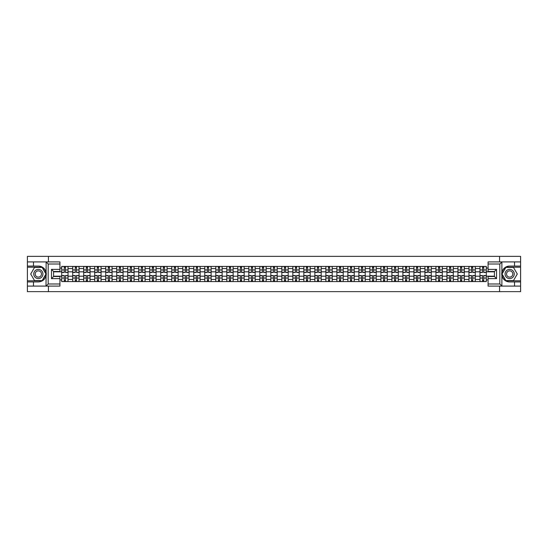 <?xml version="1.0" encoding="UTF-8"?>
<svg xmlns="http://www.w3.org/2000/svg" width="548" height="548" viewBox="0 0 548 548"><rect width="100%" height="100%" fill="white"/><g stroke="black" fill="none" stroke-linecap="round" stroke-linejoin="round"><path stroke-width="0.82" d="M59.924 264.013L48.176 264.013L45.998 261.896L59.924 261.896L59.924 271.493L53.574 271.493L53.574 276.507L59.924 276.507L59.924 286.104L45.998 286.104L46.121 272.466C45.032 268.499 42.436 266.369 38.339 266.061A7.939 7.939 0 0 1 46.121 275.534C45.032 279.501 42.436 281.631 38.339 281.939L27.4 281.939L27.4 291.639L520.6 291.639L520.6 267.191L505.736 267.191L501.804 274L505.736 280.809L520.6 280.809M509.661 266.061C505.564 266.369 502.968 268.499 501.879 272.466L501.879 275.534C502.968 279.501 505.564 281.631 509.661 281.939A7.939 7.939 0 0 1 501.728 274A7.939 7.939 0 0 1 509.661 266.061L520.6 266.061L520.6 256.361L27.4 256.361L27.4 280.809L42.265 280.809L46.196 274L42.265 267.191L27.4 267.191M72.699 281.583L72.699 268.568L68.041 268.568L68.041 281.583M68.041 268.568L68.041 266.417M72.699 268.568L72.699 266.417M79.049 266.417L79.049 281.583M83.707 281.583L83.707 266.417M90.057 266.417L90.057 281.583M94.715 281.583L94.715 266.417M101.065 266.417L101.065 281.583M105.716 281.583L105.716 266.417M112.073 266.417L112.073 281.583M116.724 281.583L116.724 266.417M123.074 266.417L123.074 281.583M127.732 281.583L127.732 266.417M134.082 266.417L134.082 281.583M138.74 281.583L138.74 266.417M145.09 266.417L145.09 281.583M149.748 281.583L149.748 266.417M156.098 266.417L156.098 281.583M160.756 281.583L160.756 266.417M167.106 266.417L167.106 281.583M171.764 281.583L171.764 266.417M178.114 266.417L178.114 281.583M182.772 281.583L182.772 266.417M189.122 266.417L189.122 281.583M193.773 281.583L193.773 266.417M200.123 266.417L200.123 281.583M204.781 281.583L204.781 266.417M211.131 266.417L211.131 281.583M215.789 281.583L215.789 266.417M222.139 266.417L222.139 281.583M226.797 281.583L226.797 266.417M233.147 266.417L233.147 281.583M237.805 281.583L237.805 266.417M244.155 266.417L244.155 281.583M248.813 281.583L248.813 266.417M255.163 266.417L255.163 281.583M259.821 281.583L259.821 266.417M266.17 266.417L266.17 281.583M270.822 281.583L270.822 266.417M277.178 266.417L277.178 281.583M281.83 281.583L281.83 266.417M288.18 266.417L288.18 281.583M292.838 281.583L292.838 266.417M299.187 266.417L299.187 281.583M303.845 281.583L303.845 266.417M310.195 266.417L310.195 281.583M314.853 281.583L314.853 266.417M321.203 266.417L321.203 281.583M325.861 281.583L325.861 266.417M332.211 266.417L332.211 281.583M336.869 281.583L336.869 266.417M343.219 266.417L343.219 281.583M347.877 281.583L347.877 266.417M354.227 266.417L354.227 281.583M358.878 281.583L358.878 266.417M365.228 266.417L365.228 281.583M369.886 281.583L369.886 266.417M376.236 266.417L376.236 281.583M380.894 281.583L380.894 266.417M387.244 266.417L387.244 281.583M391.902 281.583L391.902 266.417M398.252 266.417L398.252 281.583M402.91 281.583L402.91 266.417M409.26 266.417L409.26 281.583M413.918 281.583L413.918 266.417M420.268 266.417L420.268 281.583M424.926 281.583L424.926 266.417M431.276 266.417L431.276 281.583M435.927 281.583L435.927 266.417M442.284 266.417L442.284 281.583M446.935 281.583L446.935 266.417M453.285 266.417L453.285 281.583M457.943 281.583L457.943 266.417M464.293 266.417L464.293 281.583M468.951 281.583L468.951 266.417M475.301 266.417L475.301 281.583M479.959 281.583L479.959 266.417M479.959 276.185L475.301 276.185M468.951 276.185L464.293 276.185M457.943 276.185L453.285 276.185M446.935 276.185L442.284 276.185M435.927 276.185L431.276 276.185M424.926 276.185L420.268 276.185M413.918 276.185L409.26 276.185M402.91 276.185L398.252 276.185M391.902 276.185L387.244 276.185M380.894 276.185L376.236 276.185M369.886 276.185L365.228 276.185M358.878 276.185L354.227 276.185M347.877 276.185L343.219 276.185M336.869 276.185L332.211 276.185M325.861 276.185L321.203 276.185M314.853 276.185L310.195 276.185M303.845 276.185L299.187 276.185M292.838 276.185L288.18 276.185M281.83 276.185L277.178 276.185M270.822 276.185L266.17 276.185M259.821 276.185L255.163 276.185M248.813 276.185L244.155 276.185M237.805 276.185L233.147 276.185M226.797 276.185L222.139 276.185M215.789 276.185L211.131 276.185M204.781 276.185L200.123 276.185M193.773 276.185L189.122 276.185M182.772 276.185L178.114 276.185M171.764 276.185L167.106 276.185M160.756 276.185L156.098 276.185M149.748 276.185L145.09 276.185M138.74 276.185L134.082 276.185M127.732 276.185L123.074 276.185M116.724 276.185L112.073 276.185M105.716 276.185L101.065 276.185M94.715 276.185L90.057 276.185M83.707 276.185L79.049 276.185M72.699 276.185L68.041 276.185M479.959 271.815L475.301 271.815M468.951 271.815L464.293 271.815M457.943 271.815L453.285 271.815M446.935 271.815L442.284 271.815M435.927 271.815L431.276 271.815M424.926 271.815L420.268 271.815M413.918 271.815L409.26 271.815M402.91 271.815L398.252 271.815M391.902 271.815L387.244 271.815M380.894 271.815L376.236 271.815M369.886 271.815L365.228 271.815M358.878 271.815L354.227 271.815M347.877 271.815L343.219 271.815M336.869 271.815L332.211 271.815M325.861 271.815L321.203 271.815M314.853 271.815L310.195 271.815M303.845 271.815L299.187 271.815M292.838 271.815L288.18 271.815M281.83 271.815L277.178 271.815M270.822 271.815L266.17 271.815M259.821 271.815L255.163 271.815M248.813 271.815L244.155 271.815M237.805 271.815L233.147 271.815M226.797 271.815L222.139 271.815M215.789 271.815L211.131 271.815M204.781 271.815L200.123 271.815M193.773 271.815L189.122 271.815M182.772 271.815L178.114 271.815M171.764 271.815L167.106 271.815M160.756 271.815L156.098 271.815M149.748 271.815L145.09 271.815M138.74 271.815L134.082 271.815M127.732 271.815L123.074 271.815M116.724 271.815L112.073 271.815M105.716 271.815L101.065 271.815M94.715 271.815L90.057 271.815M83.707 271.815L79.049 271.815M72.699 271.815L68.041 271.815M53.574 276.185L61.691 276.185L61.691 271.815L53.574 271.815M59.924 268.075L61.691 268.075L61.691 271.815M486.309 271.815L486.309 276.185L494.426 276.185L494.426 271.815L486.309 271.815L486.309 266.417L61.691 266.417L61.691 268.075M486.309 268.075L488.076 268.075M488.076 279.925L486.309 279.925L486.309 276.185M61.691 276.185L61.691 281.583L486.309 281.583L486.309 279.925M61.691 279.925L59.924 279.925M499.57 291.639L499.57 286.104M499.57 261.896L499.57 256.361M48.43 291.639L48.43 286.104M48.43 261.896L48.43 256.361M65.465 280.528L64.267 280.528M64.267 267.472L65.465 267.472M76.473 280.528L75.275 280.528M75.275 267.472L76.473 267.472M87.481 280.528L86.283 280.528M86.283 267.472L87.481 267.472M98.489 280.528L97.291 280.528M97.291 267.472L98.489 267.472M109.497 280.528L108.292 280.528M108.292 267.472L109.497 267.472M120.498 280.528L119.3 280.528M119.3 267.472L120.498 267.472M131.506 280.528L130.308 280.528M130.308 267.472L131.506 267.472M142.514 280.528L141.316 280.528M141.316 267.472L142.514 267.472M153.522 280.528L152.323 280.528M152.323 267.472L153.522 267.472M164.53 280.528L163.331 280.528M163.331 267.472L164.53 267.472M175.538 280.528L174.339 280.528M174.339 267.472L175.538 267.472M186.546 280.528L185.347 280.528M185.347 267.472L186.546 267.472M197.547 280.528L196.348 280.528M196.348 267.472L197.547 267.472M208.555 280.528L207.356 280.528M207.356 267.472L208.555 267.472M219.563 280.528L218.364 280.528M218.364 267.472L219.563 267.472M230.571 280.528L229.372 280.528M229.372 267.472L230.571 267.472M241.579 280.528L240.38 280.528M240.38 267.472L241.579 267.472M252.587 280.528L251.388 280.528M251.388 267.472L252.587 267.472M263.595 280.528L262.396 280.528M262.396 267.472L263.595 267.472M274.603 280.528L273.397 280.528M273.397 267.472L274.603 267.472M285.604 280.528L284.405 280.528M284.405 267.472L285.604 267.472M296.612 280.528L295.413 280.528M295.413 267.472L296.612 267.472M307.62 280.528L306.421 280.528M306.421 267.472L307.62 267.472M318.628 280.528L317.429 280.528M317.429 267.472L318.628 267.472M329.636 280.528L328.437 280.528M328.437 267.472L329.636 267.472M340.644 280.528L339.445 280.528M339.445 267.472L340.644 267.472M351.652 280.528L350.453 280.528M350.453 267.472L351.652 267.472M362.653 280.528L361.454 280.528M361.454 267.472L362.653 267.472M373.661 280.528L372.462 280.528M372.462 267.472L373.661 267.472M384.669 280.528L383.47 280.528M383.47 267.472L384.669 267.472M395.677 280.528L394.478 280.528M394.478 267.472L395.677 267.472M406.685 280.528L405.486 280.528M405.486 267.472L406.685 267.472M417.692 280.528L416.494 280.528M416.494 267.472L417.692 267.472M428.7 280.528L427.502 280.528M427.502 267.472L428.7 267.472M439.708 280.528L438.503 280.528M438.503 267.472L439.708 267.472M450.709 280.528L449.511 280.528M449.511 267.472L450.709 267.472M461.717 280.528L460.519 280.528M460.519 267.472L461.717 267.472M472.725 280.528L471.527 280.528M471.527 267.472L472.725 267.472M483.733 280.528L482.535 280.528M482.535 267.472L483.733 267.472M65.465 272.486L65.465 266.486L68.007 266.486L68.007 272.486L65.465 272.486M64.267 267.403L65.465 267.403M64.267 266.486L61.725 266.486L61.725 272.486L64.267 272.486L64.267 266.486L65.465 266.486M64.267 275.514L64.267 281.514L61.725 281.514L61.725 275.514L64.267 275.514M65.465 280.597L64.267 280.597M65.465 281.514L68.007 281.514L68.007 275.514L65.465 275.514L65.465 281.514L64.267 281.514M76.473 272.486L76.473 266.486L79.015 266.486L79.015 272.486L76.473 272.486M75.275 267.403L76.473 267.403M75.275 266.486L72.733 266.486L72.733 272.486L75.275 272.486L75.275 266.486L76.473 266.486M87.481 272.486L87.481 266.486L90.023 266.486L90.023 272.486L87.481 272.486M86.283 267.403L87.481 267.403M86.283 266.486L83.741 266.486L83.741 272.486L86.283 272.486L86.283 266.486L87.481 266.486M33.469 281.939L33.469 286.104L27.4 286.104M45.998 286.104L33.469 286.104M27.4 281.939L27.4 280.809M45.998 261.896L33.469 261.896L33.469 266.061L27.4 266.061M33.469 261.896L27.4 261.896M38.339 266.061L33.469 266.061M53.574 271.493L51.457 269.376L59.924 269.376M59.924 278.624L51.457 278.624L53.574 276.507M46.121 286.042L48.176 283.987L59.924 283.987M502.002 261.896L499.824 264.013L488.076 264.013L488.076 261.896L520.6 261.896M514.531 266.061L514.531 261.896M488.076 283.987L499.824 283.987L502.002 286.104L488.076 286.104L488.076 276.507L494.426 276.507L494.426 271.493L488.076 271.493L488.076 264.013M520.6 266.061L520.6 267.191M502.002 286.104L514.531 286.104L514.531 281.939L520.6 281.939M514.531 286.104L520.6 286.104M509.661 281.939L514.531 281.939M494.426 276.507L496.543 278.624L488.076 278.624M488.076 269.376L496.543 269.376L494.426 271.493M33.75 274A4.59 4.59 0 0 0 38.339 278.589A4.59 4.59 0 0 0 42.922 274A4.59 4.59 0 0 0 38.339 269.411A4.59 4.59 0 0 0 33.75 274M35.195 274A3.137 3.137 0 0 0 38.339 277.137A3.137 3.137 0 0 0 41.477 274A3.137 3.137 0 0 0 38.339 270.863A3.137 3.137 0 0 0 35.195 274M42.148 267.403L45.957 274L42.148 280.597L34.531 280.597L30.715 274L34.531 267.403L42.148 267.403M505.078 274A4.59 4.59 0 0 0 509.661 278.589A4.59 4.59 0 0 0 514.25 274A4.59 4.59 0 0 0 509.661 269.411A4.59 4.59 0 0 0 505.078 274M506.523 274A3.137 3.137 0 0 0 509.661 277.137A3.137 3.137 0 0 0 512.805 274A3.137 3.137 0 0 0 509.661 270.863A3.137 3.137 0 0 0 506.523 274M513.469 267.403L517.285 274L513.469 280.597L505.852 280.597L502.043 274L505.852 267.403L513.469 267.403M75.275 275.514L75.275 281.514L72.733 281.514L72.733 275.514L75.275 275.514M76.473 280.597L75.275 280.597M76.473 281.514L79.015 281.514L79.015 275.514L76.473 275.514L76.473 281.514L75.275 281.514M86.283 275.514L86.283 281.514L83.741 281.514L83.741 275.514L86.283 275.514M87.481 280.597L86.283 280.597M87.481 281.514L90.023 281.514L90.023 275.514L87.481 275.514L87.481 281.514L86.283 281.514M98.489 272.486L98.489 266.486L101.024 266.486L101.024 272.486L98.489 272.486M97.291 267.403L98.489 267.403M97.291 266.486L94.749 266.486L94.749 272.486L97.291 272.486L97.291 266.486L98.489 266.486M109.497 272.486L109.497 266.486L112.032 266.486L112.032 272.486L109.497 272.486M108.292 267.403L109.497 267.403M108.292 266.486L105.757 266.486L105.757 272.486L108.292 272.486L108.292 266.486L109.497 266.486M120.498 272.486L120.498 266.486L123.04 266.486L123.04 272.486L120.498 272.486M119.3 267.403L120.498 267.403M119.3 266.486L116.758 266.486L116.758 272.486L119.3 272.486L119.3 266.486L120.498 266.486M97.291 275.514L97.291 281.514L94.749 281.514L94.749 275.514L97.291 275.514M98.489 280.597L97.291 280.597M98.489 281.514L101.024 281.514L101.024 275.514L98.489 275.514L98.489 281.514L97.291 281.514M108.292 275.514L108.292 281.514L105.757 281.514L105.757 275.514L108.292 275.514M109.497 280.597L108.292 280.597M109.497 281.514L112.032 281.514L112.032 275.514L109.497 275.514L109.497 281.514L108.292 281.514M119.3 275.514L119.3 281.514L116.758 281.514L116.758 275.514L119.3 275.514M120.498 280.597L119.3 280.597M120.498 281.514L123.04 281.514L123.04 275.514L120.498 275.514L120.498 281.514L119.3 281.514M130.308 275.514L130.308 281.514L127.766 281.514L127.766 275.514L130.308 275.514M131.506 280.597L130.308 280.597M131.506 281.514L134.048 281.514L134.048 275.514L131.506 275.514L131.506 281.514L130.308 281.514M141.316 275.514L141.316 281.514L138.774 281.514L138.774 275.514L141.316 275.514M142.514 280.597L141.316 280.597M142.514 281.514L145.056 281.514L145.056 275.514L142.514 275.514L142.514 281.514L141.316 281.514M152.323 275.514L152.323 281.514L149.782 281.514L149.782 275.514L152.323 275.514M153.522 280.597L152.323 280.597M153.522 281.514L156.064 281.514L156.064 275.514L153.522 275.514L153.522 281.514L152.323 281.514M163.331 275.514L163.331 281.514L160.79 281.514L160.79 275.514L163.331 275.514M164.53 280.597L163.331 280.597M164.53 281.514L167.072 281.514L167.072 275.514L164.53 275.514L164.53 281.514L163.331 281.514M174.339 275.514L174.339 281.514L171.798 281.514L171.798 275.514L174.339 275.514M175.538 280.597L174.339 280.597M175.538 281.514L178.079 281.514L178.079 275.514L175.538 275.514L175.538 281.514L174.339 281.514M185.347 275.514L185.347 281.514L182.806 281.514L182.806 275.514L185.347 275.514M186.546 280.597L185.347 280.597M186.546 281.514L189.081 281.514L189.081 275.514L186.546 275.514L186.546 281.514L185.347 281.514M196.348 275.514L196.348 281.514L193.814 281.514L193.814 275.514L196.348 275.514M197.547 280.597L196.348 280.597M197.547 281.514L200.089 281.514L200.089 275.514L197.547 275.514L197.547 281.514L196.348 281.514M207.356 275.514L207.356 281.514L204.815 281.514L204.815 275.514L207.356 275.514M208.555 280.597L207.356 280.597M208.555 281.514L211.096 281.514L211.096 275.514L208.555 275.514L208.555 281.514L207.356 281.514M218.364 275.514L218.364 281.514L215.823 281.514L215.823 275.514L218.364 275.514M219.563 280.597L218.364 280.597M219.563 281.514L222.104 281.514L222.104 275.514L219.563 275.514L219.563 281.514L218.364 281.514M229.372 275.514L229.372 281.514L226.831 281.514L226.831 275.514L229.372 275.514M230.571 280.597L229.372 280.597M230.571 281.514L233.112 281.514L233.112 275.514L230.571 275.514L230.571 281.514L229.372 281.514M240.38 275.514L240.38 281.514L237.839 281.514L237.839 275.514L240.38 275.514M241.579 280.597L240.38 280.597M241.579 281.514L244.12 281.514L244.12 275.514L241.579 275.514L241.579 281.514L240.38 281.514M251.388 275.514L251.388 281.514L248.847 281.514L248.847 275.514L251.388 275.514M252.587 280.597L251.388 280.597M252.587 281.514L255.128 281.514L255.128 275.514L252.587 275.514L252.587 281.514L251.388 281.514M262.396 275.514L262.396 281.514L259.855 281.514L259.855 275.514L262.396 275.514M263.595 280.597L262.396 280.597M263.595 281.514L266.136 281.514L266.136 275.514L263.595 275.514L263.595 281.514L262.396 281.514M273.397 275.514L273.397 281.514L270.863 281.514L270.863 275.514L273.397 275.514M274.603 280.597L273.397 280.597M274.603 281.514L277.137 281.514L277.137 275.514L274.603 275.514L274.603 281.514L273.397 281.514M284.405 275.514L284.405 281.514L281.864 281.514L281.864 275.514L284.405 275.514M285.604 280.597L284.405 280.597M285.604 281.514L288.145 281.514L288.145 275.514L285.604 275.514L285.604 281.514L284.405 281.514M295.413 275.514L295.413 281.514L292.872 281.514L292.872 275.514L295.413 275.514M296.612 280.597L295.413 280.597M296.612 281.514L299.153 281.514L299.153 275.514L296.612 275.514L296.612 281.514L295.413 281.514M131.506 272.486L131.506 266.486L134.048 266.486L134.048 272.486L131.506 272.486M130.308 267.403L131.506 267.403M130.308 266.486L127.766 266.486L127.766 272.486L130.308 272.486L130.308 266.486L131.506 266.486M142.514 272.486L142.514 266.486L145.056 266.486L145.056 272.486L142.514 272.486M141.316 267.403L142.514 267.403M141.316 266.486L138.774 266.486L138.774 272.486L141.316 272.486L141.316 266.486L142.514 266.486M153.522 272.486L153.522 266.486L156.064 266.486L156.064 272.486L153.522 272.486M152.323 267.403L153.522 267.403M152.323 266.486L149.782 266.486L149.782 272.486L152.323 272.486L152.323 266.486L153.522 266.486M164.53 272.486L164.53 266.486L167.072 266.486L167.072 272.486L164.53 272.486M163.331 267.403L164.53 267.403M163.331 266.486L160.79 266.486L160.79 272.486L163.331 272.486L163.331 266.486L164.53 266.486M175.538 272.486L175.538 266.486L178.079 266.486L178.079 272.486L175.538 272.486M174.339 267.403L175.538 267.403M174.339 266.486L171.798 266.486L171.798 272.486L174.339 272.486L174.339 266.486L175.538 266.486M186.546 272.486L186.546 266.486L189.081 266.486L189.081 272.486L186.546 272.486M185.347 267.403L186.546 267.403M185.347 266.486L182.806 266.486L182.806 272.486L185.347 272.486L185.347 266.486L186.546 266.486M197.547 272.486L197.547 266.486L200.089 266.486L200.089 272.486L197.547 272.486M196.348 267.403L197.547 267.403M196.348 266.486L193.814 266.486L193.814 272.486L196.348 272.486L196.348 266.486L197.547 266.486M208.555 272.486L208.555 266.486L211.096 266.486L211.096 272.486L208.555 272.486M207.356 267.403L208.555 267.403M207.356 266.486L204.815 266.486L204.815 272.486L207.356 272.486L207.356 266.486L208.555 266.486M219.563 272.486L219.563 266.486L222.104 266.486L222.104 272.486L219.563 272.486M218.364 267.403L219.563 267.403M218.364 266.486L215.823 266.486L215.823 272.486L218.364 272.486L218.364 266.486L219.563 266.486M230.571 272.486L230.571 266.486L233.112 266.486L233.112 272.486L230.571 272.486M229.372 267.403L230.571 267.403M229.372 266.486L226.831 266.486L226.831 272.486L229.372 272.486L229.372 266.486L230.571 266.486M241.579 272.486L241.579 266.486L244.12 266.486L244.12 272.486L241.579 272.486M240.38 267.403L241.579 267.403M240.38 266.486L237.839 266.486L237.839 272.486L240.38 272.486L240.38 266.486L241.579 266.486M252.587 272.486L252.587 266.486L255.128 266.486L255.128 272.486L252.587 272.486M251.388 267.403L252.587 267.403M251.388 266.486L248.847 266.486L248.847 272.486L251.388 272.486L251.388 266.486L252.587 266.486M263.595 272.486L263.595 266.486L266.136 266.486L266.136 272.486L263.595 272.486M262.396 267.403L263.595 267.403M262.396 266.486L259.855 266.486L259.855 272.486L262.396 272.486L262.396 266.486L263.595 266.486M274.603 272.486L274.603 266.486L277.137 266.486L277.137 272.486L274.603 272.486M273.397 267.403L274.603 267.403M273.397 266.486L270.863 266.486L270.863 272.486L273.397 272.486L273.397 266.486L274.603 266.486M285.604 272.486L285.604 266.486L288.145 266.486L288.145 272.486L285.604 272.486M284.405 267.403L285.604 267.403M284.405 266.486L281.864 266.486L281.864 272.486L284.405 272.486L284.405 266.486L285.604 266.486M296.612 272.486L296.612 266.486L299.153 266.486L299.153 272.486L296.612 272.486M295.413 267.403L296.612 267.403M295.413 266.486L292.872 266.486L292.872 272.486L295.413 272.486L295.413 266.486L296.612 266.486M307.62 272.486L307.62 266.486L310.161 266.486L310.161 272.486L307.62 272.486M306.421 267.403L307.62 267.403M306.421 266.486L303.88 266.486L303.88 272.486L306.421 272.486L306.421 266.486L307.62 266.486M318.628 272.486L318.628 266.486L321.169 266.486L321.169 272.486L318.628 272.486M317.429 267.403L318.628 267.403M317.429 266.486L314.888 266.486L314.888 272.486L317.429 272.486L317.429 266.486L318.628 266.486M329.636 272.486L329.636 266.486L332.177 266.486L332.177 272.486L329.636 272.486M328.437 267.403L329.636 267.403M328.437 266.486L325.896 266.486L325.896 272.486L328.437 272.486L328.437 266.486L329.636 266.486M340.644 272.486L340.644 266.486L343.185 266.486L343.185 272.486L340.644 272.486M339.445 267.403L340.644 267.403M339.445 266.486L336.904 266.486L336.904 272.486L339.445 272.486L339.445 266.486L340.644 266.486M306.421 275.514L306.421 281.514L303.88 281.514L303.88 275.514L306.421 275.514M307.62 280.597L306.421 280.597M307.62 281.514L310.161 281.514L310.161 275.514L307.62 275.514L307.62 281.514L306.421 281.514M317.429 275.514L317.429 281.514L314.888 281.514L314.888 275.514L317.429 275.514M318.628 280.597L317.429 280.597M318.628 281.514L321.169 281.514L321.169 275.514L318.628 275.514L318.628 281.514L317.429 281.514M328.437 275.514L328.437 281.514L325.896 281.514L325.896 275.514L328.437 275.514M329.636 280.597L328.437 280.597M329.636 281.514L332.177 281.514L332.177 275.514L329.636 275.514L329.636 281.514L328.437 281.514M339.445 275.514L339.445 281.514L336.904 281.514L336.904 275.514L339.445 275.514M340.644 280.597L339.445 280.597M340.644 281.514L343.185 281.514L343.185 275.514L340.644 275.514L340.644 281.514L339.445 281.514M351.652 272.486L351.652 266.486L354.186 266.486L354.186 272.486L351.652 272.486M350.453 267.403L351.652 267.403M350.453 266.486L347.911 266.486L347.911 272.486L350.453 272.486L350.453 266.486L351.652 266.486M350.453 275.514L350.453 281.514L347.911 281.514L347.911 275.514L350.453 275.514M351.652 280.597L350.453 280.597M351.652 281.514L354.186 281.514L354.186 275.514L351.652 275.514L351.652 281.514L350.453 281.514M362.653 272.486L362.653 266.486L365.194 266.486L365.194 272.486L362.653 272.486M361.454 267.403L362.653 267.403M361.454 266.486L358.919 266.486L358.919 272.486L361.454 272.486L361.454 266.486L362.653 266.486M361.454 275.514L361.454 281.514L358.919 281.514L358.919 275.514L361.454 275.514M362.653 280.597L361.454 280.597M362.653 281.514L365.194 281.514L365.194 275.514L362.653 275.514L362.653 281.514L361.454 281.514M373.661 272.486L373.661 266.486L376.202 266.486L376.202 272.486L373.661 272.486M372.462 267.403L373.661 267.403M372.462 266.486L369.921 266.486L369.921 272.486L372.462 272.486L372.462 266.486L373.661 266.486M372.462 275.514L372.462 281.514L369.921 281.514L369.921 275.514L372.462 275.514M373.661 280.597L372.462 280.597M373.661 281.514L376.202 281.514L376.202 275.514L373.661 275.514L373.661 281.514L372.462 281.514M384.669 272.486L384.669 266.486L387.21 266.486L387.21 272.486L384.669 272.486M383.47 267.403L384.669 267.403M383.47 266.486L380.929 266.486L380.929 272.486L383.47 272.486L383.47 266.486L384.669 266.486M383.47 275.514L383.47 281.514L380.929 281.514L380.929 275.514L383.47 275.514M384.669 280.597L383.47 280.597M384.669 281.514L387.21 281.514L387.21 275.514L384.669 275.514L384.669 281.514L383.47 281.514M395.677 272.486L395.677 266.486L398.218 266.486L398.218 272.486L395.677 272.486M394.478 267.403L395.677 267.403M394.478 266.486L391.936 266.486L391.936 272.486L394.478 272.486L394.478 266.486L395.677 266.486M394.478 275.514L394.478 281.514L391.936 281.514L391.936 275.514L394.478 275.514M395.677 280.597L394.478 280.597M395.677 281.514L398.218 281.514L398.218 275.514L395.677 275.514L395.677 281.514L394.478 281.514M406.685 272.486L406.685 266.486L409.226 266.486L409.226 272.486L406.685 272.486M405.486 267.403L406.685 267.403M405.486 266.486L402.944 266.486L402.944 272.486L405.486 272.486L405.486 266.486L406.685 266.486M405.486 275.514L405.486 281.514L402.944 281.514L402.944 275.514L405.486 275.514M406.685 280.597L405.486 280.597M406.685 281.514L409.226 281.514L409.226 275.514L406.685 275.514L406.685 281.514L405.486 281.514M417.692 272.486L417.692 266.486L420.234 266.486L420.234 272.486L417.692 272.486M416.494 267.403L417.692 267.403M416.494 266.486L413.952 266.486L413.952 272.486L416.494 272.486L416.494 266.486L417.692 266.486M416.494 275.514L416.494 281.514L413.952 281.514L413.952 275.514L416.494 275.514M417.692 280.597L416.494 280.597M417.692 281.514L420.234 281.514L420.234 275.514L417.692 275.514L417.692 281.514L416.494 281.514M428.7 272.486L428.7 266.486L431.242 266.486L431.242 272.486L428.7 272.486M427.502 267.403L428.7 267.403M427.502 266.486L424.96 266.486L424.96 272.486L427.502 272.486L427.502 266.486L428.7 266.486M427.502 275.514L427.502 281.514L424.96 281.514L424.96 275.514L427.502 275.514M428.7 280.597L427.502 280.597M428.7 281.514L431.242 281.514L431.242 275.514L428.7 275.514L428.7 281.514L427.502 281.514M439.708 272.486L439.708 266.486L442.243 266.486L442.243 272.486L439.708 272.486M438.503 267.403L439.708 267.403M438.503 266.486L435.968 266.486L435.968 272.486L438.503 272.486L438.503 266.486L439.708 266.486M438.503 275.514L438.503 281.514L435.968 281.514L435.968 275.514L438.503 275.514M439.708 280.597L438.503 280.597M439.708 281.514L442.243 281.514L442.243 275.514L439.708 275.514L439.708 281.514L438.503 281.514M450.709 272.486L450.709 266.486L453.251 266.486L453.251 272.486L450.709 272.486M449.511 267.403L450.709 267.403M449.511 266.486L446.976 266.486L446.976 272.486L449.511 272.486L449.511 266.486L450.709 266.486M449.511 275.514L449.511 281.514L446.976 281.514L446.976 275.514L449.511 275.514M450.709 280.597L449.511 280.597M450.709 281.514L453.251 281.514L453.251 275.514L450.709 275.514L450.709 281.514L449.511 281.514M461.717 272.486L461.717 266.486L464.259 266.486L464.259 272.486L461.717 272.486M460.519 267.403L461.717 267.403M460.519 266.486L457.977 266.486L457.977 272.486L460.519 272.486L460.519 266.486L461.717 266.486M460.519 275.514L460.519 281.514L457.977 281.514L457.977 275.514L460.519 275.514M461.717 280.597L460.519 280.597M461.717 281.514L464.259 281.514L464.259 275.514L461.717 275.514L461.717 281.514L460.519 281.514M472.725 272.486L472.725 266.486L475.267 266.486L475.267 272.486L472.725 272.486M471.527 267.403L472.725 267.403M471.527 266.486L468.985 266.486L468.985 272.486L471.527 272.486L471.527 266.486L472.725 266.486M471.527 275.514L471.527 281.514L468.985 281.514L468.985 275.514L471.527 275.514M472.725 280.597L471.527 280.597M472.725 281.514L475.267 281.514L475.267 275.514L472.725 275.514L472.725 281.514L471.527 281.514M483.733 272.486L483.733 266.486L486.275 266.486L486.275 272.486L483.733 272.486M482.535 267.403L483.733 267.403M482.535 266.486L479.993 266.486L479.993 272.486L482.535 272.486L482.535 266.486L483.733 266.486M482.535 275.514L482.535 281.514L479.993 281.514L479.993 275.514L482.535 275.514M483.733 280.597L482.535 280.597M483.733 281.514L486.275 281.514L486.275 275.514L483.733 275.514L483.733 281.514L482.535 281.514M468.951 268.568L464.293 268.568M457.943 268.568L453.285 268.568M446.935 268.568L442.284 268.568M435.927 268.568L431.276 268.568M424.926 268.568L420.268 268.568M413.918 268.568L409.26 268.568M402.91 268.568L398.252 268.568M391.902 268.568L387.244 268.568M380.894 268.568L376.236 268.568M369.886 268.568L365.228 268.568M358.878 268.568L354.227 268.568M347.877 268.568L343.219 268.568M336.869 268.568L332.211 268.568M325.861 268.568L321.203 268.568M314.853 268.568L310.195 268.568M303.845 268.568L299.187 268.568M292.838 268.568L288.18 268.568M281.83 268.568L277.178 268.568M270.822 268.568L266.17 268.568M259.821 268.568L255.163 268.568M248.813 268.568L244.155 268.568M237.805 268.568L233.147 268.568M226.797 268.568L222.139 268.568M215.789 268.568L211.131 268.568M204.781 268.568L200.123 268.568M193.773 268.568L189.122 268.568M182.772 268.568L178.114 268.568M171.764 268.568L167.106 268.568M160.756 268.568L156.098 268.568M149.748 268.568L145.09 268.568M138.74 268.568L134.082 268.568M127.732 268.568L123.074 268.568M116.724 268.568L112.073 268.568M105.716 268.568L101.065 268.568M94.715 268.568L90.057 268.568M83.707 268.568L79.049 268.568M479.959 268.568L475.301 268.568M468.951 279.432L464.293 279.432M457.943 279.432L453.285 279.432M446.935 279.432L442.284 279.432M435.927 279.432L431.276 279.432M424.926 279.432L420.268 279.432M413.918 279.432L409.26 279.432M402.91 279.432L398.252 279.432M391.902 279.432L387.244 279.432M380.894 279.432L376.236 279.432M369.886 279.432L365.228 279.432M358.878 279.432L354.227 279.432M347.877 279.432L343.219 279.432M336.869 279.432L332.211 279.432M325.861 279.432L321.203 279.432M314.853 279.432L310.195 279.432M303.845 279.432L299.187 279.432M292.838 279.432L288.18 279.432M281.83 279.432L277.178 279.432M270.822 279.432L266.17 279.432M259.821 279.432L255.163 279.432M248.813 279.432L244.155 279.432M237.805 279.432L233.147 279.432M226.797 279.432L222.139 279.432M215.789 279.432L211.131 279.432M204.781 279.432L200.123 279.432M193.773 279.432L189.122 279.432M182.772 279.432L178.114 279.432M171.764 279.432L167.106 279.432M160.756 279.432L156.098 279.432M149.748 279.432L145.09 279.432M138.74 279.432L134.082 279.432M127.732 279.432L123.074 279.432M116.724 279.432L112.073 279.432M105.716 279.432L101.065 279.432M94.715 279.432L90.057 279.432M83.707 279.432L79.049 279.432M72.699 279.432L68.041 279.432M479.959 279.432L475.301 279.432M65.465 272.335L68.007 272.335M65.465 269.952L68.007 269.952M61.725 272.335L64.267 272.335M61.725 269.952L64.267 269.952M64.267 275.665L61.725 275.665M64.267 278.048L61.725 278.048M68.007 275.665L65.465 275.665M68.007 278.048L65.465 278.048M76.473 272.335L79.015 272.335M76.473 269.952L79.015 269.952M72.733 272.335L75.275 272.335M72.733 269.952L75.275 269.952M87.481 272.335L90.023 272.335M87.481 269.952L90.023 269.952M83.741 272.335L86.283 272.335M83.741 269.952L86.283 269.952M46.121 272.466L46.121 261.958M48.176 264.013L48.176 283.987M51.457 278.624L51.457 269.376M501.879 261.958L501.879 272.466M501.879 275.534L501.879 286.042M499.824 283.987L499.824 264.013M496.543 269.376L496.543 278.624M75.275 275.665L72.733 275.665M75.275 278.048L72.733 278.048M79.015 275.665L76.473 275.665M79.015 278.048L76.473 278.048M86.283 275.665L83.741 275.665M86.283 278.048L83.741 278.048M90.023 275.665L87.481 275.665M90.023 278.048L87.481 278.048M98.489 272.335L101.024 272.335M98.489 269.952L101.024 269.952M94.749 272.335L97.291 272.335M94.749 269.952L97.291 269.952M109.497 272.335L112.032 272.335M109.497 269.952L112.032 269.952M105.757 272.335L108.292 272.335M105.757 269.952L108.292 269.952M120.498 272.335L123.04 272.335M120.498 269.952L123.04 269.952M116.758 272.335L119.3 272.335M116.758 269.952L119.3 269.952M97.291 275.665L94.749 275.665M97.291 278.048L94.749 278.048M101.024 275.665L98.489 275.665M101.024 278.048L98.489 278.048M108.292 275.665L105.757 275.665M108.292 278.048L105.757 278.048M112.032 275.665L109.497 275.665M112.032 278.048L109.497 278.048M119.3 275.665L116.758 275.665M119.3 278.048L116.758 278.048M123.04 275.665L120.498 275.665M123.04 278.048L120.498 278.048M130.308 275.665L127.766 275.665M130.308 278.048L127.766 278.048M134.048 275.665L131.506 275.665M134.048 278.048L131.506 278.048M141.316 275.665L138.774 275.665M141.316 278.048L138.774 278.048M145.056 275.665L142.514 275.665M145.056 278.048L142.514 278.048M152.323 275.665L149.782 275.665M152.323 278.048L149.782 278.048M156.064 275.665L153.522 275.665M156.064 278.048L153.522 278.048M163.331 275.665L160.79 275.665M163.331 278.048L160.79 278.048M167.072 275.665L164.53 275.665M167.072 278.048L164.53 278.048M174.339 275.665L171.798 275.665M174.339 278.048L171.798 278.048M178.079 275.665L175.538 275.665M178.079 278.048L175.538 278.048M185.347 275.665L182.806 275.665M185.347 278.048L182.806 278.048M189.081 275.665L186.546 275.665M189.081 278.048L186.546 278.048M196.348 275.665L193.814 275.665M196.348 278.048L193.814 278.048M200.089 275.665L197.547 275.665M200.089 278.048L197.547 278.048M207.356 275.665L204.815 275.665M207.356 278.048L204.815 278.048M211.096 275.665L208.555 275.665M211.096 278.048L208.555 278.048M218.364 275.665L215.823 275.665M218.364 278.048L215.823 278.048M222.104 275.665L219.563 275.665M222.104 278.048L219.563 278.048M229.372 275.665L226.831 275.665M229.372 278.048L226.831 278.048M233.112 275.665L230.571 275.665M233.112 278.048L230.571 278.048M240.38 275.665L237.839 275.665M240.38 278.048L237.839 278.048M244.12 275.665L241.579 275.665M244.12 278.048L241.579 278.048M251.388 275.665L248.847 275.665M251.388 278.048L248.847 278.048M255.128 275.665L252.587 275.665M255.128 278.048L252.587 278.048M262.396 275.665L259.855 275.665M262.396 278.048L259.855 278.048M266.136 275.665L263.595 275.665M266.136 278.048L263.595 278.048M273.397 275.665L270.863 275.665M273.397 278.048L270.863 278.048M277.137 275.665L274.603 275.665M277.137 278.048L274.603 278.048M284.405 275.665L281.864 275.665M284.405 278.048L281.864 278.048M288.145 275.665L285.604 275.665M288.145 278.048L285.604 278.048M295.413 275.665L292.872 275.665M295.413 278.048L292.872 278.048M299.153 275.665L296.612 275.665M299.153 278.048L296.612 278.048M131.506 272.335L134.048 272.335M131.506 269.952L134.048 269.952M127.766 272.335L130.308 272.335M127.766 269.952L130.308 269.952M142.514 272.335L145.056 272.335M142.514 269.952L145.056 269.952M138.774 272.335L141.316 272.335M138.774 269.952L141.316 269.952M153.522 272.335L156.064 272.335M153.522 269.952L156.064 269.952M149.782 272.335L152.323 272.335M149.782 269.952L152.323 269.952M164.53 272.335L167.072 272.335M164.53 269.952L167.072 269.952M160.79 272.335L163.331 272.335M160.79 269.952L163.331 269.952M175.538 272.335L178.079 272.335M175.538 269.952L178.079 269.952M171.798 272.335L174.339 272.335M171.798 269.952L174.339 269.952M186.546 272.335L189.081 272.335M186.546 269.952L189.081 269.952M182.806 272.335L185.347 272.335M182.806 269.952L185.347 269.952M197.547 272.335L200.089 272.335M197.547 269.952L200.089 269.952M193.814 272.335L196.348 272.335M193.814 269.952L196.348 269.952M208.555 272.335L211.096 272.335M208.555 269.952L211.096 269.952M204.815 272.335L207.356 272.335M204.815 269.952L207.356 269.952M219.563 272.335L222.104 272.335M219.563 269.952L222.104 269.952M215.823 272.335L218.364 272.335M215.823 269.952L218.364 269.952M230.571 272.335L233.112 272.335M230.571 269.952L233.112 269.952M226.831 272.335L229.372 272.335M226.831 269.952L229.372 269.952M241.579 272.335L244.12 272.335M241.579 269.952L244.12 269.952M237.839 272.335L240.38 272.335M237.839 269.952L240.38 269.952M252.587 272.335L255.128 272.335M252.587 269.952L255.128 269.952M248.847 272.335L251.388 272.335M248.847 269.952L251.388 269.952M263.595 272.335L266.136 272.335M263.595 269.952L266.136 269.952M259.855 272.335L262.396 272.335M259.855 269.952L262.396 269.952M274.603 272.335L277.137 272.335M274.603 269.952L277.137 269.952M270.863 272.335L273.397 272.335M270.863 269.952L273.397 269.952M285.604 272.335L288.145 272.335M285.604 269.952L288.145 269.952M281.864 272.335L284.405 272.335M281.864 269.952L284.405 269.952M296.612 272.335L299.153 272.335M296.612 269.952L299.153 269.952M292.872 272.335L295.413 272.335M292.872 269.952L295.413 269.952M307.62 272.335L310.161 272.335M307.62 269.952L310.161 269.952M303.88 272.335L306.421 272.335M303.88 269.952L306.421 269.952M318.628 272.335L321.169 272.335M318.628 269.952L321.169 269.952M314.888 272.335L317.429 272.335M314.888 269.952L317.429 269.952M329.636 272.335L332.177 272.335M329.636 269.952L332.177 269.952M325.896 272.335L328.437 272.335M325.896 269.952L328.437 269.952M340.644 272.335L343.185 272.335M340.644 269.952L343.185 269.952M336.904 272.335L339.445 272.335M336.904 269.952L339.445 269.952M306.421 275.665L303.88 275.665M306.421 278.048L303.88 278.048M310.161 275.665L307.62 275.665M310.161 278.048L307.62 278.048M317.429 275.665L314.888 275.665M317.429 278.048L314.888 278.048M321.169 275.665L318.628 275.665M321.169 278.048L318.628 278.048M328.437 275.665L325.896 275.665M328.437 278.048L325.896 278.048M332.177 275.665L329.636 275.665M332.177 278.048L329.636 278.048M339.445 275.665L336.904 275.665M339.445 278.048L336.904 278.048M343.185 275.665L340.644 275.665M343.185 278.048L340.644 278.048M351.652 272.335L354.186 272.335M351.652 269.952L354.186 269.952M347.911 272.335L350.453 272.335M347.911 269.952L350.453 269.952M350.453 275.665L347.911 275.665M350.453 278.048L347.911 278.048M354.186 275.665L351.652 275.665M354.186 278.048L351.652 278.048M362.653 272.335L365.194 272.335M362.653 269.952L365.194 269.952M358.919 272.335L361.454 272.335M358.919 269.952L361.454 269.952M361.454 275.665L358.919 275.665M361.454 278.048L358.919 278.048M365.194 275.665L362.653 275.665M365.194 278.048L362.653 278.048M373.661 272.335L376.202 272.335M373.661 269.952L376.202 269.952M369.921 272.335L372.462 272.335M369.921 269.952L372.462 269.952M372.462 275.665L369.921 275.665M372.462 278.048L369.921 278.048M376.202 275.665L373.661 275.665M376.202 278.048L373.661 278.048M384.669 272.335L387.21 272.335M384.669 269.952L387.21 269.952M380.929 272.335L383.47 272.335M380.929 269.952L383.47 269.952M383.47 275.665L380.929 275.665M383.47 278.048L380.929 278.048M387.21 275.665L384.669 275.665M387.21 278.048L384.669 278.048M395.677 272.335L398.218 272.335M395.677 269.952L398.218 269.952M391.936 272.335L394.478 272.335M391.936 269.952L394.478 269.952M394.478 275.665L391.936 275.665M394.478 278.048L391.936 278.048M398.218 275.665L395.677 275.665M398.218 278.048L395.677 278.048M406.685 272.335L409.226 272.335M406.685 269.952L409.226 269.952M402.944 272.335L405.486 272.335M402.944 269.952L405.486 269.952M405.486 275.665L402.944 275.665M405.486 278.048L402.944 278.048M409.226 275.665L406.685 275.665M409.226 278.048L406.685 278.048M417.692 272.335L420.234 272.335M417.692 269.952L420.234 269.952M413.952 272.335L416.494 272.335M413.952 269.952L416.494 269.952M416.494 275.665L413.952 275.665M416.494 278.048L413.952 278.048M420.234 275.665L417.692 275.665M420.234 278.048L417.692 278.048M428.7 272.335L431.242 272.335M428.7 269.952L431.242 269.952M424.96 272.335L427.502 272.335M424.96 269.952L427.502 269.952M427.502 275.665L424.96 275.665M427.502 278.048L424.96 278.048M431.242 275.665L428.7 275.665M431.242 278.048L428.7 278.048M439.708 272.335L442.243 272.335M439.708 269.952L442.243 269.952M435.968 272.335L438.503 272.335M435.968 269.952L438.503 269.952M438.503 275.665L435.968 275.665M438.503 278.048L435.968 278.048M442.243 275.665L439.708 275.665M442.243 278.048L439.708 278.048M450.709 272.335L453.251 272.335M450.709 269.952L453.251 269.952M446.976 272.335L449.511 272.335M446.976 269.952L449.511 269.952M449.511 275.665L446.976 275.665M449.511 278.048L446.976 278.048M453.251 275.665L450.709 275.665M453.251 278.048L450.709 278.048M461.717 272.335L464.259 272.335M461.717 269.952L464.259 269.952M457.977 272.335L460.519 272.335M457.977 269.952L460.519 269.952M460.519 275.665L457.977 275.665M460.519 278.048L457.977 278.048M464.259 275.665L461.717 275.665M464.259 278.048L461.717 278.048M472.725 272.335L475.267 272.335M472.725 269.952L475.267 269.952M468.985 272.335L471.527 272.335M468.985 269.952L471.527 269.952M471.527 275.665L468.985 275.665M471.527 278.048L468.985 278.048M475.267 275.665L472.725 275.665M475.267 278.048L472.725 278.048M483.733 272.335L486.275 272.335M483.733 269.952L486.275 269.952M479.993 272.335L482.535 272.335M479.993 269.952L482.535 269.952M482.535 275.665L479.993 275.665M482.535 278.048L479.993 278.048M486.275 275.665L483.733 275.665M486.275 278.048L483.733 278.048"/></g></svg>
